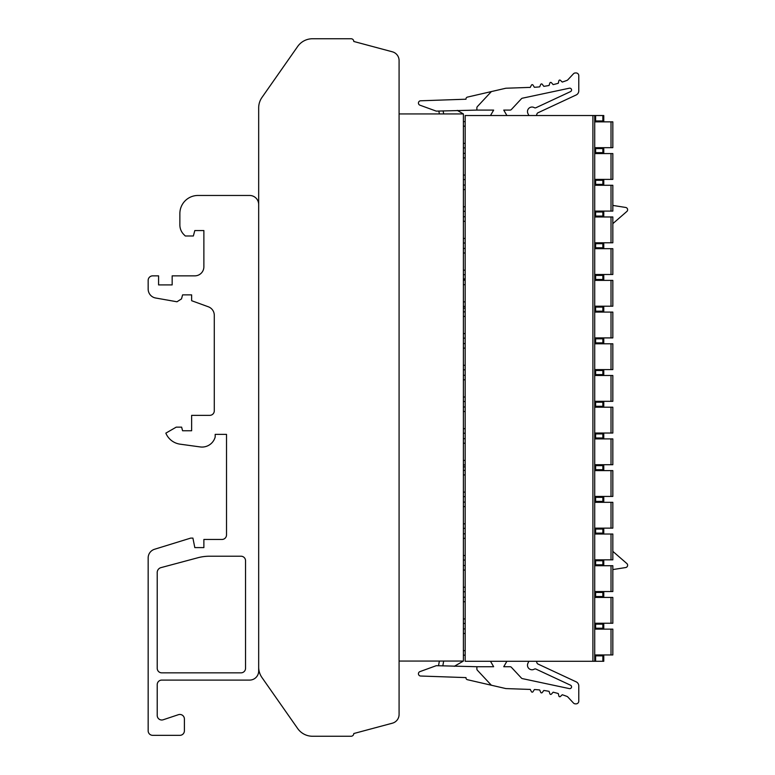 <?xml version="1.0" encoding="UTF-8"?>
<svg xmlns="http://www.w3.org/2000/svg" width="775" height="775" viewBox="0 0 775 775"><rect width="100%" height="100%" fill="white"/><g stroke="black" fill="none" stroke-linecap="round" stroke-linejoin="round"><path stroke-width="1.16" d="M463.392 591.751L465.174 591.771L463.392 591.751M463.392 560.044L465.174 560.063L463.392 560.044M465.174 502.093L463.392 502.113L465.174 502.093M463.392 464.932L465.174 464.952L463.392 464.932M463.392 433.225L465.174 433.244L463.392 433.225M465.174 311.86L463.392 311.879L465.174 311.86M463.392 274.699L465.174 274.718L463.392 274.699M465.174 216.748L463.392 216.767L465.174 216.748M465.174 185.041L463.392 185.06L465.174 185.041M463.392 179.587L465.174 179.606L463.392 179.587M463.392 147.88L465.174 147.909L463.392 147.88M603.773 529.034L603.773 533.113L603.773 529.034L594.716 529.034L595.617 529.034L595.617 533.113L603.773 533.113L603.773 529.034L603.773 533.113M594.716 501.406L603.773 501.406L603.773 497.337L603.773 501.406L603.773 497.337L594.716 497.337M594.716 469.708L603.773 469.708L603.773 465.63L603.773 469.708L603.773 465.63L594.716 465.63M603.773 433.923L603.773 438.001L603.773 433.923L594.716 433.923L595.617 433.923L595.617 438.001L603.773 438.001L603.773 433.923L603.773 438.001M594.716 406.294L603.773 406.294L603.773 402.215L603.773 406.294L603.773 402.215L594.716 402.215M594.716 374.596L603.773 374.596L603.773 370.518L603.773 374.596L603.773 370.518L594.716 370.518M603.773 338.811L603.773 342.889L603.773 338.811L594.716 338.811L595.617 338.811L595.617 342.889L603.773 342.889L603.773 338.811L603.773 342.889M594.716 311.182L603.773 311.182L603.773 307.103L603.773 311.182L603.773 307.103L594.716 307.103M594.716 279.475L603.773 279.475L603.773 275.406L603.773 279.475L603.773 275.406L594.716 275.406M603.773 243.699L603.773 247.777L603.773 243.699L594.716 243.699L595.617 243.699L595.617 247.777L603.773 247.777L603.773 243.699L603.773 247.777M594.716 216.07L603.773 216.07L603.773 211.992L603.773 216.07L603.773 211.992L594.716 211.992M594.716 184.363L603.773 184.363L603.773 180.284L603.773 184.363L603.773 180.284L594.716 180.284M603.773 148.587L603.773 152.656L603.773 148.587L594.716 148.587L595.617 148.587L595.617 152.656L603.773 152.656L603.773 148.587L603.773 152.656M603.773 597.428L603.773 592.449L603.773 597.428M603.773 564.82L603.773 560.742L603.773 564.82L603.773 560.742L594.716 560.742L595.617 560.742L595.617 564.82L603.773 564.82L603.773 560.742M528.957 115.523A4.534 4.534 0 0 1 528.482 114.719L527.901 113.479A4.534 4.534 0 0 1 534.285 107.648A1.812 1.812 0 0 0 535.961 107.725L570.487 91.624A1.812 1.812 0 0 0 569.344 88.205L522.389 98.192A1.812 1.812 0 0 0 521.439 98.725L511.384 109.508A1.812 1.812 0 0 1 510.057 110.089L503.75 110.089L510.057 110.089M497.608 90.133L498.635 89.9L497.608 90.133M500.456 89.474L505.61 88.292L500.456 89.474M490.507 115.523L493.646 110.089L476.877 110.089L476.877 107.832A1.812 1.812 0 0 1 477.361 106.601L490.992 91.983A1.812 1.812 0 0 1 491.912 91.45L505.61 88.292A2.722 2.722 0 0 1 506.123 88.224L528.511 87.439A108.703 108.703 0 0 0 530.226 87.43L531.437 85.134A0.911 0.911 0 0 1 533.006 85.085L534.382 87.284A108.703 108.703 0 0 0 539.691 86.858L540.698 84.475A0.911 0.911 0 0 1 542.258 84.281L543.817 86.354A108.703 108.703 0 0 0 549.068 85.473L549.872 83.012A0.911 0.911 0 0 1 551.403 82.683L553.137 84.611A108.703 108.703 0 0 0 558.291 83.283L558.882 80.755A0.911 0.911 0 0 1 560.373 80.29L562.272 82.063A108.703 108.703 0 0 0 566.864 80.445A2.722 2.722 0 0 0 567.891 79.757L573.442 73.809A2.722 2.722 0 0 1 575.428 72.947L576.067 72.947A2.722 2.722 0 0 1 578.78 75.659L578.78 90.869L578.78 75.659M578.78 90.869A4.534 4.534 0 0 1 576.164 94.976L537.947 112.792A1.812 1.812 0 0 0 536.959 113.973A4.534 4.534 0 0 1 536.203 115.523M466.007 98.871L466.007 98.871A1.812 1.812 0 0 1 467.412 97.108L491.912 91.45M476.877 110.089L436.257 111.125L419.934 105.187A2.267 2.267 0 0 1 420.631 100.789L435.627 100.266M490.507 661.288L493.646 666.723L476.877 666.723L476.877 668.98A1.812 1.812 0 0 0 477.361 670.22L490.992 684.829A1.812 1.812 0 0 0 491.912 685.362L505.61 688.52A2.722 2.722 0 0 0 506.123 688.587L528.511 689.372A108.703 108.703 0 0 1 530.226 689.382L531.437 691.678A0.911 0.911 0 0 0 533.006 691.726L534.382 689.527A108.703 108.703 0 0 1 539.691 689.953L540.698 692.337A0.911 0.911 0 0 0 542.258 692.53L543.817 690.457A108.703 108.703 0 0 1 549.068 691.339L549.872 693.799A0.911 0.911 0 0 0 551.403 694.129L553.137 692.201A108.703 108.703 0 0 1 558.291 693.538L558.882 696.057A0.911 0.911 0 0 0 560.373 696.522L562.272 694.749A108.703 108.703 0 0 1 566.864 696.367A2.722 2.722 0 0 1 567.891 697.054L573.442 703.002A2.722 2.722 0 0 0 575.428 703.865L576.067 703.865A2.722 2.722 0 0 0 578.78 701.152L578.78 685.943A4.534 4.534 0 0 0 576.164 681.835L537.947 664.02A1.812 1.812 0 0 1 536.959 662.838A4.534 4.534 0 0 0 536.203 661.288L465.174 661.288L465.174 115.523L594.716 115.523L594.716 120.958L603.773 120.958L603.773 115.523L603.773 120.958M594.716 655.853L594.716 661.288L603.773 661.288L603.773 655.853L594.716 655.853M595.617 120.958L595.617 115.523L594.716 115.523L594.716 661.288L536.203 661.288M595.617 115.523L603.773 115.523M465.174 661.288L592.904 661.288L592.904 115.523M528.957 661.288A4.534 4.534 0 0 0 528.482 662.092L527.901 663.332A4.534 4.534 0 0 0 534.285 669.164A1.812 1.812 0 0 1 535.961 669.087L570.487 685.187A1.812 1.812 0 0 1 569.344 688.607L522.389 678.619A1.812 1.812 0 0 1 521.439 678.086L511.384 667.304A1.812 1.812 0 0 0 510.057 666.723L503.75 666.723L506.889 661.288M503.75 666.723L510.057 666.723M505.61 688.52L467.412 679.704A1.812 1.812 0 0 1 466.007 677.941L466.007 677.941M466.007 677.602L420.631 676.023A2.267 2.267 0 0 1 419.934 671.625L436.257 665.686L476.877 666.723M420.631 676.023L435.627 676.546M465.174 628.903L463.392 628.932M463.392 655.156L465.174 655.175M463.392 650.632L465.174 650.632M465.174 633.446L463.392 633.446M465.174 597.205L463.392 597.225M465.174 601.749L463.392 601.749M463.392 618.934L465.174 618.934M463.392 623.449L465.174 623.468M465.174 565.498L463.392 565.518M463.392 587.227L465.174 587.227M465.174 570.042L463.392 570.042M465.174 533.791L463.392 533.81M465.174 538.334L463.392 538.334M463.392 555.52L465.174 555.52M463.392 528.337L465.174 528.356M463.392 523.813L465.174 523.813M465.174 506.627L463.392 506.627M465.174 470.386L463.392 470.406M465.174 474.93L463.392 474.93M463.392 492.115L465.174 492.115M463.392 496.63L465.174 496.659M465.174 438.679L463.392 438.698M463.392 460.408L465.174 460.408M465.174 443.222L463.392 443.222M465.174 406.972L463.392 406.991M463.392 428.701L465.174 428.701M465.174 411.515L463.392 411.515M465.174 375.274L463.392 375.294M465.174 379.808L463.392 379.808M463.392 397.003L465.174 397.003M463.392 401.518L465.174 401.537M465.174 343.567L463.392 343.587M465.174 348.111L463.392 348.111M463.392 365.296L465.174 365.296M463.392 369.82L465.174 369.84M465.174 316.403L463.392 316.403M463.392 333.589L465.174 333.589M463.392 338.113L465.174 338.132M465.174 280.153L463.392 280.182M463.392 306.406L465.174 306.425M463.392 301.882L465.174 301.882M465.174 284.696L463.392 284.696M465.174 248.455L463.392 248.475M465.174 252.999L463.392 252.999M463.392 270.184L465.174 270.184M463.392 243.001L465.174 243.021M463.392 238.477L465.174 238.477M465.174 221.292L463.392 221.292M465.174 189.584L463.392 189.584M463.392 206.77L465.174 206.77M463.392 211.294L465.174 211.313M465.174 153.343L463.392 153.363M463.392 175.063L465.174 175.063M465.174 157.877L463.392 157.877M465.174 121.636L463.392 121.656M465.174 126.18L463.392 126.18M463.392 143.365L465.174 143.365M594.716 152.656L595.617 152.656M594.716 247.777L595.617 247.777M594.716 342.889L595.617 342.889M594.716 438.001L595.617 438.001M594.716 533.113L595.617 533.113M594.716 564.82L595.617 564.82M594.716 596.527L603.773 596.527L603.773 592.449L594.716 592.449M594.716 628.225L603.773 628.225L603.773 624.156L594.716 624.156M603.773 624.156L603.773 628.225M611.02 597.428L612.831 597.428L612.831 623.245L611.02 623.245L611.02 597.428L594.716 597.428M594.716 623.245L611.02 623.245M603.773 592.449L603.773 596.527M611.02 565.721L612.831 565.721L612.831 591.538L611.02 591.538L611.02 565.721L594.716 565.721M594.716 591.538L611.02 591.538M611.02 534.023L612.831 534.023L612.831 559.841L611.02 559.841L611.02 534.023L594.716 534.023M594.716 559.841L611.02 559.841M611.02 502.316L612.831 502.316L612.831 528.133L611.02 528.133L611.02 502.316L594.716 502.316M594.716 528.133L611.02 528.133M603.773 497.337L603.773 501.406M611.02 470.609L612.831 470.609L612.831 496.426L611.02 496.426L611.02 470.609L594.716 470.609M594.716 496.426L611.02 496.426M603.773 465.63L603.773 469.708M611.02 438.902L612.831 438.902L612.831 464.719L611.02 464.719L611.02 438.902L594.716 438.902M594.716 464.719L611.02 464.719M611.02 407.204L612.831 407.204L612.831 433.022L611.02 433.022L611.02 407.204L594.716 407.204M594.716 433.022L611.02 433.022M603.773 402.215L603.773 406.294M611.02 375.497L612.831 375.497L612.831 401.314L611.02 401.314L611.02 375.497L594.716 375.497M594.716 401.314L611.02 401.314M603.773 370.518L603.773 374.596M611.02 343.79L612.831 343.79L612.831 369.607L611.02 369.607L611.02 343.79L594.716 343.79M594.716 369.607L611.02 369.607M611.02 312.093L612.831 312.093L612.831 337.91L611.02 337.91L611.02 312.093L594.716 312.093M594.716 337.91L611.02 337.91M603.773 307.103L603.773 311.182M611.02 280.385L612.831 280.385L612.831 306.202L611.02 306.202L611.02 280.385L594.716 280.385M594.716 306.202L611.02 306.202M603.773 275.406L603.773 279.475M611.02 248.678L612.831 248.678L612.831 274.495L611.02 274.495L611.02 248.678L594.716 248.678M594.716 274.495L611.02 274.495M611.02 216.971L612.831 216.971L612.831 242.788L611.02 242.788L611.02 216.971L594.716 216.971M594.716 242.788L611.02 242.788M603.773 211.992L603.773 216.07M611.02 185.273L612.831 185.273L612.831 211.091L611.02 211.091L611.02 185.273L594.716 185.273M594.716 211.091L611.02 211.091M603.773 180.284L603.773 184.363M611.02 153.566L612.831 153.566L612.831 179.383L611.02 179.383L611.02 153.566L594.716 153.566M594.716 179.383L611.02 179.383M611.02 121.859L612.831 121.859L612.831 147.676L611.02 147.676L611.02 121.859L594.716 121.859M594.716 147.676L611.02 147.676M603.773 655.853L603.773 661.288M611.02 629.135L612.831 629.135L612.831 654.952L611.02 654.952L611.02 629.135L594.716 629.135M594.716 654.952L611.02 654.952M522.389 98.192A1.812 1.812 0 0 0 521.439 98.725L511.384 109.508M503.75 110.089L506.889 115.523M528.511 87.439A108.703 108.703 0 0 0 530.226 87.43L531.437 85.134M539.691 86.858L540.698 84.475M542.258 84.281L543.817 86.354A108.703 108.703 0 0 0 549.068 85.473L549.872 83.012M551.403 82.683L553.137 84.611M558.291 83.283L558.882 80.755M560.373 80.29L562.272 82.063M566.864 80.445A2.722 2.722 0 0 0 567.891 79.757L573.442 73.809M576.164 94.976L537.947 112.792A1.812 1.812 0 0 0 536.959 113.973M535.961 107.725L570.487 91.624M436.257 111.125L419.934 105.187M420.631 100.789L466.007 99.21M351.075 736.25L312.499 736.25L351.075 736.25A2.722 2.722 0 0 0 353.787 733.528L392.373 723.191A9.058 9.058 0 0 0 399.086 714.443L399.086 60.557A9.058 9.058 0 0 0 392.373 51.809L353.787 41.472A2.722 2.722 0 0 0 351.075 38.75L312.499 38.75L351.075 38.75M312.499 736.25A18.116 18.116 0 0 1 297.668 728.529L261.95 677.524A18.116 18.116 0 0 1 258.676 667.13L258.676 107.87A18.116 18.116 0 0 1 261.95 97.476L297.668 46.471A18.116 18.116 0 0 1 312.499 38.75M258.676 107.87L258.676 671.034A9.058 9.058 0 0 1 249.618 680.092L161.752 680.092A4.534 4.534 0 0 0 157.218 684.616L157.218 715.47A4.534 4.534 0 0 0 163.176 719.772L178.434 714.686A4.534 4.534 0 0 1 184.392 718.977L184.392 730.815A4.534 4.534 0 0 1 179.868 735.339L152.685 735.339A4.534 4.534 0 0 1 148.161 730.815L148.161 557.913A9.058 9.058 0 0 1 154.545 549.262L190.737 538.092L192.907 538.092L194.816 547.605L203.873 547.605L194.816 547.605L192.907 538.092M172.166 284.909L158.584 284.909L172.166 284.909L172.166 275.852L194.816 275.852A9.058 9.058 0 0 0 203.873 266.794L203.873 230.562L194.816 230.562L193.353 235.997L185.303 235.997L183.84 234.544A13.592 13.592 0 0 1 179.868 224.934L179.868 213.58A18.116 18.116 0 0 1 197.983 195.465L249.618 195.465A9.058 9.058 0 0 1 258.676 204.523M191.638 294.878L182.59 294.878L181.515 298.888L182.58 294.878L191.638 294.878L191.638 300.71L208.33 306.784A9.058 9.058 0 0 1 214.287 315.299L214.287 410.827A4.534 4.534 0 0 1 209.754 415.352L191.638 415.352L191.638 430.755L182.59 430.755L181.621 427.132L176.245 427.132L165.84 433.138A18.116 18.116 0 0 0 180.12 444.172L200.212 446.933A13.592 13.592 0 0 0 215.188 436.955L215.188 434.378L226.513 434.378L226.513 534.924A4.534 4.534 0 0 1 221.989 539.458L203.873 539.458L203.873 547.605M181.612 427.132L182.58 430.755L191.638 430.755M176.991 301.775L181.515 298.888L176.981 301.775L155.649 298.007A9.058 9.058 0 0 1 148.161 289.085L148.161 280.385A4.534 4.534 0 0 1 152.685 275.852L158.584 275.852L158.575 284.909L158.584 275.852M241.006 556.217L209.56 556.217A45.289 45.289 0 0 0 197.838 557.758L160.58 567.736A5.144 5.144 0 0 0 157.218 573.025L157.218 668.312A4.534 4.534 0 0 0 161.752 672.845L241.006 672.845A4.534 4.534 0 0 0 245.539 668.312L245.539 560.742A4.534 4.534 0 0 0 241.006 556.217M197.983 195.465L249.618 195.465A9.058 9.058 0 0 1 258.676 204.213M258.676 667.566L258.676 671.034A9.058 9.058 0 0 1 249.618 680.092L161.752 680.092A4.534 4.534 0 0 0 157.228 684.616L157.228 715.47A4.534 4.534 0 0 0 161.752 720.004M179.868 714.453A4.534 4.534 0 0 1 184.402 718.977L184.402 730.815A4.534 4.534 0 0 1 179.868 735.339L152.694 735.339A4.534 4.534 0 0 1 148.161 730.815M202.062 447.059A13.592 13.592 0 0 0 215.198 436.955L215.198 434.378L226.513 434.378M193.353 235.997L194.816 230.562L203.873 230.562M209.56 556.217A45.289 45.289 0 0 0 197.838 557.758L160.58 567.736A5.144 5.144 0 0 0 157.228 573.025L157.228 668.312A4.534 4.534 0 0 0 161.752 672.845M463.392 279.213A6.907 6.907 0 0 0 465.174 278.564A6.907 6.907 0 0 1 463.392 279.213A6.907 6.907 0 0 0 465.174 278.564A6.907 6.907 0 0 1 463.392 279.213A6.907 6.907 0 0 0 465.174 278.564M612.831 205.423L625.687 207.458A2.306 2.306 0 0 1 626.839 211.468L612.831 223.646M457.26 110.389L463.392 113.935L399.086 113.935L443.668 113.935L443.126 110.883M463.392 113.935L463.392 661.065L399.086 661.065L443.668 661.065L442.806 665.919M454.295 666.316L463.392 661.065M439.357 661.065L438.534 665.764M439.357 113.935L438.853 111.038M465.174 308.121L463.392 308.121M463.392 466.879L465.174 466.879M612.831 551.354L626.839 563.532A2.306 2.306 0 0 1 625.687 567.542L612.831 569.577M597.69 534.023L597.699 533.113M595.617 597.428L595.617 592.449M602.863 597.428L602.863 592.449M602.863 120.958L602.863 115.523M595.617 661.288L595.617 655.853M595.617 628.225L595.617 624.156M602.863 628.225L602.863 624.156M602.863 564.82L602.863 560.742M602.863 533.113L602.863 529.034M595.617 501.406L595.617 497.337M602.863 501.406L602.863 497.337M595.617 469.708L595.617 465.63M602.863 469.708L602.863 465.63M602.863 438.001L602.863 433.923M595.617 406.294L595.617 402.215M602.863 406.294L602.863 402.215M595.617 374.596L595.617 370.518M602.863 374.596L602.863 370.518M602.863 342.889L602.863 338.811M595.617 311.182L595.617 307.103M602.863 311.182L602.863 307.103M595.617 279.475L595.617 275.406M602.863 279.475L602.863 275.406M602.863 247.777L602.863 243.699M595.617 216.07L595.617 211.992M602.863 216.07L602.863 211.992M595.617 184.363L595.617 180.284M602.863 184.363L602.863 180.284M602.863 152.656L602.863 148.587M602.863 661.288L602.863 655.853"/></g></svg>

